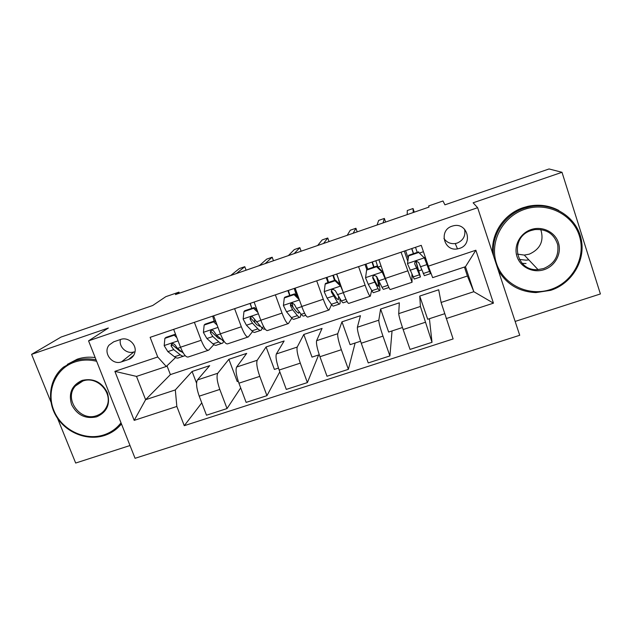 <?xml version="1.0" encoding="UTF-8"?>
<svg xmlns="http://www.w3.org/2000/svg" width="632" height="632" viewBox="0 0 632 632"><rect width="100%" height="100%" fill="white"/><g stroke="black" fill="none" stroke-linecap="round" stroke-linejoin="round"><path stroke-width="0.95" d="M526.053 263.52L522.23 263.354M452.07 226.169C438.561 230.159 443.751 251.647 457.489 248.897L459.511 248.4C473.526 244.347 467.372 221.958 453.247 225.837L452.07 226.169M443.941 238.438C446.65 242.372 450.426 244.078 455.253 243.557L457.181 243.083C463.359 240.342 465.824 235.704 464.559 229.171M515.143 321.427L600.4 293.959L561.998 172.291L549.058 168.957L444.92 204.831L442.993 200.984L428.67 205.929L428.986 207.091L175.435 294.575L178.951 292.134L165.813 296.669L152.707 305.501L61.051 337.069L31.6 354.362L50.923 402.007M135.066 458.303L519.717 335.284L477.626 207.699L88.559 340.853L135.066 458.303M57.551 418.352L75.674 463.043L130.01 445.528M129.971 358.297L130.39 358.628M121.51 361.852L128.478 359.505C131.922 358.233 134.071 355.792 134.94 352.206C136.899 344.495 128.035 336.579 120.633 339.455L113.657 341.833L109.107 345.064C102.629 352.593 112.204 365.525 121.51 361.852L134.071 351.85C126.945 354.599 118.468 346.921 120.467 339.51M176.841 406.455L134.189 420.375L114.882 371.355L157.724 356.985L166.271 366.481L136.512 376.403L145.613 399.701L175.317 389.928L176.841 406.455L184.268 425.692L453.12 338.95L441.097 302.459L473.818 291.692L465.46 266.704L432.651 277.646L428.354 266.167L475.864 250.225L493.458 303.163L446.192 318.583M428.354 266.167L421.268 245.342L150.132 337.338L157.724 356.985M88.559 340.853L108.349 328.016L31.6 354.362M561.998 172.291L473.123 202.801L477.626 207.699M179.362 293.216L178.951 292.134M166.99 365.794L170.387 374.602L145.613 399.701L134.189 420.375M166.271 366.481L175.593 357.514M418.953 270.78L421.663 269.872M401.051 252.208L412.048 282.275L411.906 274.667M379.026 284.171L380.124 283.8M358.581 266.617L365.106 285.198C367.8 292.679 369.53 296.353 370.289 296.211L371.687 290.38M316.695 280.829L323.284 299.244C326.049 306.646 327.984 310.225 329.082 309.972L331.563 304.545M275.37 294.844L282.03 313.101C284.858 320.432 286.991 323.908 288.421 323.545L291.85 318.188M234.606 308.677L241.329 326.776C244.213 334.028 246.535 337.417 248.297 336.943L252.61 331.516M194.38 322.328L201.174 340.269C204.112 347.442 206.617 350.744 208.702 350.16L213.861 344.614M170.387 374.602L467.411 276.01L473.818 291.692L493.458 303.163M467.411 276.01L464.417 267.052M196.568 383.19L192.089 371.466L175.317 389.928M192.089 371.466L209.69 365.644L197.429 379.958C195.881 382.858 196.473 388.261 199.214 396.169L206.49 415.2L227.038 408.556L240.681 387.882M238.232 381.246L237.237 381.57L228.871 359.284L217.756 373.259C216.373 376.111 217.053 381.507 219.794 389.438L227.038 408.556M228.871 359.284L246.685 353.383L236.637 367.034C235.412 369.846 236.178 375.234 238.92 383.19L246.132 402.387L266.949 395.664L279.818 371.837M278.475 368.085L274.391 369.42L266.096 346.952L257.224 360.256C256.173 363.013 257.027 368.385 259.776 376.38L266.949 395.664M266.096 346.952L284.131 340.98L276.358 353.952C275.473 356.661 276.405 362.025 279.154 370.044L286.296 389.407L307.389 382.589L318.631 354.947M319.247 354.75L312.01 357.112L303.795 334.47L297.214 347.071C296.511 349.741 297.538 355.089 300.295 363.139L307.389 382.589M303.795 334.47L322.051 328.419L316.6 340.688C316.063 343.302 317.169 348.651 319.934 356.725L326.997 376.253L348.374 369.341L355.121 343.01M360.572 341.233L350.089 344.661L341.959 321.83L337.741 333.72C337.385 336.287 338.586 341.62 341.351 349.725L348.374 369.341M341.959 321.83L360.445 315.7L357.38 327.25C357.199 329.762 358.494 335.086 361.259 343.223L368.243 362.926L389.912 355.919L392.045 330.939M402.458 327.526L388.648 332.045L380.598 309.024L378.805 320.187C378.805 322.652 380.195 327.961 382.968 336.129L389.912 355.919M380.598 309.024L399.321 302.823L398.713 313.63C398.895 316.04 400.372 321.34 403.145 329.533L410.049 349.409L432.012 342.315L429.412 318.71M444.659 313.725L427.698 319.271L419.735 296.068L420.422 306.473L432.012 342.315M419.735 296.068L438.695 289.788L441.097 302.459M173.666 329.351L180.499 347.213C183.462 354.355 186.069 357.601 188.312 356.969L208.189 350.333M184.268 425.692L201.774 402.876M212.684 316.205L214.137 321.103M213.616 315.803L220.378 333.815C223.293 341.027 225.711 344.369 227.646 343.84L247.87 337.085M251.623 307.737L250.035 303.447M254.103 302.064L260.803 320.234C263.655 327.526 265.882 330.955 267.494 330.536L288.073 323.663M289.669 295.539L287.876 290.602M295.136 288.137L301.764 306.473C304.561 313.835 306.599 317.367 307.871 317.051L328.814 310.059M327.976 282.583L326.199 277.598M336.73 274.027L343.287 292.521C346.02 299.963 347.853 303.589 348.793 303.392L370.107 296.274M366.773 269.501L365.004 264.437M378.892 259.72L385.378 278.388C388.048 285.909 389.675 289.622 390.26 289.543L411.961 282.299M407.759 261.166L404.306 251.102M136.512 376.403L114.882 371.355M475.864 250.225L465.46 266.704M176.826 337.607L174.258 335.165L164.881 338.341L164.194 345.72L167.851 351.621L174.487 356.772C176.225 358.107 177.679 358.423 178.84 357.736L183.58 356.156M179.117 350.539L179.235 349.788M174.258 335.165L175.348 334.225L166.011 337.385L164.881 338.341M183.296 353.051L177.481 348.382L174.867 344.701C172.615 342.86 171.359 343.263 171.09 345.902L173.753 349.638L180.302 354.829C182.024 356.164 183.446 356.495 184.584 355.816L185.034 355.468M182.055 352.056L179.591 350.918L172.299 344.827L171.09 345.902M246.069 270.204L244.782 266.688L236.36 273.553M244.782 266.688L239.331 268.576L230.641 275.528M217.124 325.14L213.663 321.838L204.16 325.053L203.409 332.495L206.885 338.507L212.952 343.903C214.54 345.293 215.836 345.672 216.831 345.04L221.777 343.381M216.855 336.935L216.887 335.45M213.663 321.838L214.58 320.953L205.116 324.153L204.16 325.053M214.58 320.953L216.097 322.407M224.565 342.007L216.642 335.229L213.284 330.512C211.104 329.951 210.148 330.71 210.409 332.78L212.858 336.5L218.838 341.928C220.41 343.334 221.674 343.721 222.646 343.097L223.72 341.58M220.931 339.179L218.048 338.025L211.428 331.745L210.409 332.78M273.474 260.747L272.187 257.216L265.14 263.623M272.187 257.216L266.688 259.12L259.365 265.614M257.959 312.516L253.59 308.329L243.96 311.584L243.146 319.105L246.433 325.227L251.907 330.86C253.345 332.321 254.475 332.756 255.304 332.179L260.471 330.457M254.878 322.707L254.412 318.876M251.805 308.353L250.288 303.36M253.59 308.329L254.325 307.507L244.734 310.747L243.96 311.584M254.325 307.507L257.09 310.154M265.045 328.924L264.919 328.964C264.137 329.533 263.046 329.075 261.648 327.605L252.492 316.829C250.62 316.814 249.853 317.659 250.193 319.381L252.484 323.189L257.88 328.861C259.294 330.331 260.392 330.781 261.19 330.212L262.177 328.127M260.029 325.867L256.995 324.959L251.023 318.417L250.193 319.381M301.124 251.212L299.845 247.657L294.196 253.598M299.845 247.657L294.299 249.577L288.366 255.612M299.323 299.726L294.054 294.638L284.289 297.941L283.413 305.533L286.501 311.766L291.376 317.651C292.656 319.176 293.619 319.673 294.267 319.152L299.655 317.351M293.003 307.421L292.126 303.186M289.946 295.452L288.389 290.428M294.054 294.638L294.599 293.872L284.882 297.166L284.289 297.941M294.599 293.872L298.612 297.743M305.777 315.305L304.008 315.897C303.407 316.403 302.483 315.889 301.251 314.349L296.519 308.4L294.417 304.498L292.529 303.17C290.839 303.368 290.167 304.253 290.515 305.809L292.632 309.704L297.427 315.629C298.675 317.161 299.615 317.675 300.232 317.161L300.966 313.993M297.538 296.716L294.915 288.216M295.673 294.915L296.179 294.741L296.471 295.681M299.315 311.916L298.817 313.03L296.463 311.726L291.131 304.908L290.515 305.809M329.027 241.582L327.755 238.003L323.537 243.478M327.755 238.003L322.154 239.947L317.643 245.508M296.179 294.741L294.228 288.453M340.893 285.767L340.688 286.225L335.055 280.774L325.164 284.116L324.216 291.779L327.1 298.122L331.365 304.269C332.479 305.864 333.269 306.425 333.736 305.959L339.352 304.087M328.569 282.378L326.981 277.337M340.688 286.225L343.042 291.834M335.055 280.774L335.41 280.063L325.567 283.397L325.164 284.116M335.41 280.063L340.68 285.166M347.063 301.503L343.611 302.665C343.184 303.115 342.433 302.531 341.367 300.927L335.323 290.72L333.254 289.377C331.666 289.685 331.042 290.578 331.373 292.055L337.488 302.222C338.578 303.818 339.345 304.395 339.787 303.937C340.269 303.36 340.277 301.567 339.811 298.581M338.57 296.708L338.365 299.781L336.437 298.32L331.784 291.218L331.373 292.055M357.183 231.865L355.927 228.27L353.154 233.255M355.927 228.27L350.27 230.222L347.205 235.309M333.396 275.157L335 280.205M334.486 280.379L332.882 275.331M336.619 274.067L338.95 280.276M339.842 284.353L338.633 280.387M96.656 361.291C89.136 359.434 81.852 359.679 74.797 362.018C55.513 368.424 45.859 391.216 53.854 410.484C61.573 429.847 84.878 441.215 103.901 434.887C110.869 432.565 116.572 428.536 121.004 422.8M121.447 423.898C116.975 429.357 111.343 433.212 104.564 435.464C87.256 441.16 66.155 432.833 56.343 416.472C46.413 400.182 49.47 378.434 63.579 367.05L74.781 360.88C81.647 358.597 88.749 358.257 96.096 359.877M82.136 380.393C93.425 377.928 101.847 382.036 107.377 392.693C110.576 404.085 107.013 412.135 96.68 416.828C85.478 419.214 77.112 415.137 71.59 404.591C68.303 393.262 71.819 385.196 82.136 380.393M96.649 415.643C101.207 414.063 104.525 411.116 106.587 406.795C113.626 393.262 97.225 375.416 82.824 381.033L75.556 385.868C63.358 398.523 80.106 422.034 96.649 415.643M67.363 364.364L77.278 359.173C83.013 357.254 88.986 356.717 95.179 357.578M121.518 424.08L120.143 425.423M524.615 209.326C502.282 216.76 489.287 242.175 496.476 263.354C503.349 284.653 528.502 296.843 550.519 289.535C572.632 282.536 586.338 257.437 579.354 235.807C572.695 214.082 546.838 201.576 524.615 209.326M493.703 256.442C490.464 236.384 503.902 214.809 524.165 208.252L529.095 206.877C551.657 201.734 575.57 216.002 580.871 237.735C586.441 259.389 572.426 283.428 550.677 290.333L535.897 292.592C519.093 291.802 506.548 284.353 498.261 270.243M531.149 229.566C542.232 225.743 555.07 231.952 558.427 242.767C561.951 253.519 555.188 266.112 544.105 269.667C533.068 273.372 520.405 267.241 516.992 256.537C513.421 245.895 520.01 233.224 531.149 229.566M543.639 268.537C554.398 263.915 559.083 255.96 557.701 244.671C554.177 233.864 546.562 228.831 534.854 229.59L531.338 230.451C509.044 236.905 515.167 271.776 537.998 269.58L543.639 268.537M540.755 229.503C544.215 240.824 540.407 249.04 529.34 254.143L524.307 255.083L517.363 254.111M499.628 272.597L498.387 270.63M492.818 253.756C490.519 234.314 503.751 213.979 523.241 207.644L528.123 206.277C538.93 204.033 549.137 205.416 558.743 210.417M528.834 259.878L526.037 260.171L519.346 259.428M376.617 266.712L376.767 266.072L382.257 271.405L382.265 272.21L376.617 266.712L366.592 270.101L365.565 277.835L368.251 284.305L371.877 290.712C372.825 292.371 373.441 293.003 373.725 292.592L379.563 290.641M367.69 269.145L366.054 264.081M382.392 271.539L385.022 277.369M382.265 272.21L386.989 282.836M376.767 266.072L366.789 269.445L366.592 270.101M388.909 287.521L383.719 289.251C383.482 289.646 382.913 288.998 382.012 287.323L376.791 276.761L374.594 275.41C373.07 275.781 372.469 276.682 372.785 278.112L378.086 288.634C379.002 290.309 379.595 290.941 379.848 290.546C380.243 289.535 379.532 285.696 377.691 279.028M376.475 276.216C378.11 282.085 378.766 285.467 378.426 286.359L376.941 284.732L372.975 277.345L372.785 278.112M385.599 222.061L384.351 218.443L383.063 222.938M384.351 218.443L378.647 220.418L377.059 225.008M372.374 261.932L374.01 267.004M373.678 267.115L372.035 262.051M375.819 260.763L377.881 267.107L381.088 266.025M418.739 252.46L424.412 257.998L418.739 252.46L408.58 255.897L407.482 263.71L414.229 279.052L420.304 277.021M407.482 263.71L408.58 255.897M408.154 258.314L405.633 250.651M424.333 257.398L428.243 267.526L429.16 269.358L428.362 266.19M424.412 257.998L429.507 271.428L430.582 273.593L429.349 268.821M418.692 251.884L408.58 255.304M430.495 273.617L424.364 275.671L418.819 262.612L416.543 261.253C415.058 261.664 414.466 262.572 414.758 263.978L420.438 276.982L416.053 261.372M415.896 261.435L419.008 272.763L414.758 263.978M414.276 212.17L413.044 208.528L413.257 212.518M413.044 208.528L407.284 210.519L407.198 214.611M411.843 248.542L413.526 253.63M413.375 253.685L411.693 248.597M415.524 247.294L417.215 252.381M217.756 373.259L197.429 379.958M257.224 360.256L236.637 367.034M297.214 347.071L276.358 353.952M337.741 333.72L316.6 340.688M378.805 320.187L357.38 327.25M420.422 306.473L398.713 313.63M219.794 389.438L199.214 396.169M201.174 340.269L180.499 347.213M241.329 326.776L220.378 333.815M259.776 376.38L238.92 383.19M282.03 313.101L260.803 320.234M300.295 363.139L279.154 370.044M323.284 299.244L301.764 306.473M341.351 349.725L319.934 356.725M365.106 285.198L343.287 292.521M382.968 336.129L361.259 343.223M407.49 270.954L385.378 278.388M425.154 322.344L403.145 329.533M133.779 355.224L128.478 359.505M178.066 340.861L164.209 345.538M180.302 354.829L174.487 356.772M173.753 349.638L167.851 351.621M180.555 347.355L177.481 348.382M172.354 344.906L171.138 345.996M217.977 327.408L203.425 332.313M218.838 341.928L212.952 343.903M223.475 340.379L222.567 340.68M212.858 336.5L206.885 338.507M220.434 333.957L216.642 335.229M258.417 313.772L243.162 318.915M257.88 328.861L251.907 330.86M255.391 308.535L256.363 308.203M263.773 326.894L261.648 327.605M252.484 323.189L246.433 325.227M260.85 320.377L256.315 321.901M299.41 299.955L283.428 305.343M297.427 315.629L291.376 317.651M304.616 313.227L301.251 314.349M292.632 309.704L286.501 311.766M301.82 306.615L296.519 308.4M340.545 286.083L324.24 291.589M337.488 302.222L331.365 304.269M346.012 299.37L341.367 300.927M333.317 296.037L327.1 298.122M343.342 292.671L337.251 294.717M382.123 272.068L365.596 277.646M378.086 288.634L371.877 290.712M387.969 285.324L382.012 287.323M374.555 282.188L368.251 284.305M384.864 278.72L378.536 280.845M424.269 257.864L407.514 263.512M419.221 274.873L412.933 276.974M407.735 257.019L408.367 256.805M419.774 252.942L423.432 251.71M429.507 271.428L423.195 273.538M416.338 268.15L409.955 270.298M426.79 264.642L420.383 266.791M455.253 243.557L457.489 248.897M113.689 341.825L109.107 345.064M259.175 326.31L259.776 326.104M298.336 313.188L298.817 313.03M75.556 385.868L80.888 381.823M528.123 206.277L529.095 206.877M537.998 269.58L524.307 255.083"/></g></svg>
